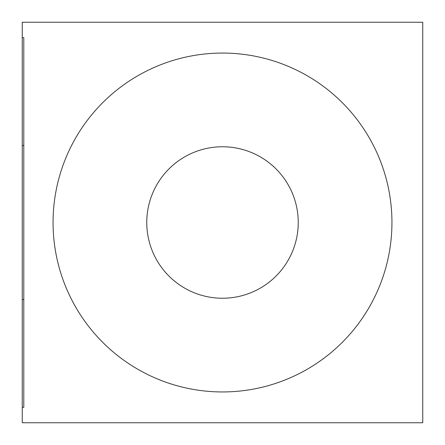 <?xml version="1.0" encoding="UTF-8"?>
<svg xmlns="http://www.w3.org/2000/svg" width="445" height="445" viewBox="0 0 445 445"><rect width="100%" height="100%" fill="white"/><g stroke="black" fill="none" stroke-linecap="round" stroke-linejoin="round"><path stroke-width="0.67" d="M22.25 407.347L23.791 407.347L23.791 37.653L22.25 37.653L22.25 422.75L422.75 422.75L422.75 22.25L22.25 22.25L22.25 37.653M146.761 222.5A75.739 75.739 0 0 1 260.37 156.907A75.739 75.739 0 0 1 260.37 288.093A75.739 75.739 0 0 1 146.761 222.5M222.5 391.945A169.445 169.445 0 0 0 369.239 137.778A169.445 169.445 0 0 0 75.761 137.778A169.445 169.445 0 0 0 222.5 391.945M22.25 299.518L23.791 299.518M22.25 145.482L23.791 145.482"/></g></svg>
